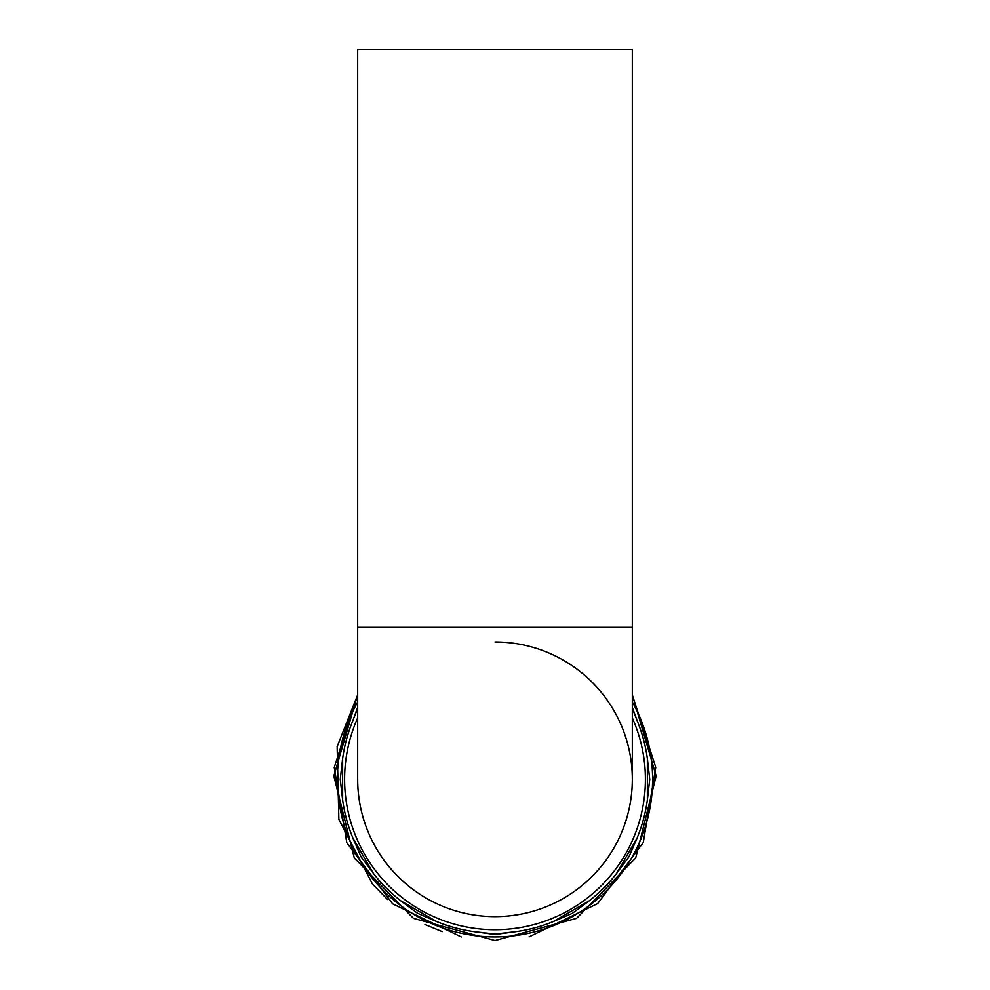 <?xml version="1.0" encoding="UTF-8"?>
<svg xmlns="http://www.w3.org/2000/svg" width="990" height="990" viewBox="0 0 990 990"><rect width="100%" height="100%" fill="white"/><g stroke="black" fill="none" stroke-linecap="round" stroke-linejoin="round"><path stroke-width="1.49" d="M632.325 779.303A137.325 137.325 0 0 1 495 916.629A137.325 137.325 0 0 0 632.325 779.303L632.325 627.363L357.675 627.363L357.675 779.303A137.325 137.325 0 0 0 495 916.629A137.325 137.325 0 0 1 357.675 779.303A137.325 137.325 0 0 0 495 916.629A137.325 137.325 0 0 0 632.325 779.303A137.325 137.325 0 0 1 495 916.629A137.325 137.325 0 0 0 632.325 779.303A137.325 137.325 0 0 1 495 916.629A137.325 137.325 0 0 0 632.325 779.303A137.325 137.325 0 0 0 495 641.978M461.328 936.948L392.597 903.796L346.822 842.762L334.236 767.498L357.675 694.881L333.84 775.962L354.296 857.971L413.436 918.349L495 940.5L576.564 918.349L635.704 857.971L656.16 775.962L632.325 694.881L656.16 775.962L635.704 857.971L576.564 918.349L495 940.5L576.564 918.349L635.704 857.971L656.16 775.962L632.325 694.881L656.16 775.962L635.704 857.971L576.564 918.349L495 940.5L576.564 918.349L635.704 857.971L656.16 775.962L632.325 694.881L656.16 775.962L635.704 857.971L576.564 918.349L495 940.5L413.436 918.349L354.296 857.971L333.84 775.962L357.675 694.881L357.675 49.5L632.325 49.5L632.325 694.881L655.764 767.374L643.277 842.527L597.688 903.561L529.143 936.837M589.038 900.949L553.336 921.566L572.381 913.312L589.038 900.949A153.759 153.759 0 0 0 616.659 873.341L629.021 856.672L637.263 837.639L616.659 873.341M373.341 873.341L352.737 837.639L360.979 856.672L373.341 873.341A153.759 153.759 0 0 0 400.962 900.949L417.619 913.312L436.664 921.566L400.962 900.949M357.675 708.234L352.737 720.968L357.675 707.343M495 934.473L474.383 931.677L495 934.053L515.617 931.677L495 934.473M342.627 799.908L342.627 758.687L340.251 779.303L342.627 799.908A153.759 153.759 0 0 0 352.737 837.639M647.373 799.908L649.749 779.303L647.373 758.687L647.373 799.908A153.759 153.759 0 0 1 637.263 837.639M632.325 707.355L637.263 720.968L632.325 708.234M632.325 701.96A157.608 157.608 0 0 1 495 936.911A157.608 157.608 0 0 1 357.675 701.96M436.664 921.566A153.759 153.759 0 0 0 474.383 931.677M352.737 720.968A153.759 153.759 0 0 0 342.627 758.687M357.675 717.96A150.406 150.406 0 0 0 495 929.709A150.406 150.406 0 0 0 632.325 717.96M515.617 931.677A153.759 153.759 0 0 0 553.336 921.566M647.373 758.687A153.759 153.759 0 0 0 637.263 720.968M632.325 694.881L656.16 775.962L635.704 857.971L576.564 918.349L495 940.5L413.436 918.349L354.296 857.971L333.84 775.962L357.675 694.881L333.84 775.962L354.296 857.971L413.436 918.349L495 940.5L413.436 918.349L354.296 857.971L333.84 775.962L357.675 694.881L337.144 746.609L338.865 819.386L372.426 883.996L387.573 899.489M424.957 924.487L442.258 931.627M495 940.5L413.436 918.349L354.296 857.971L333.84 775.962L357.675 694.881"/></g></svg>
